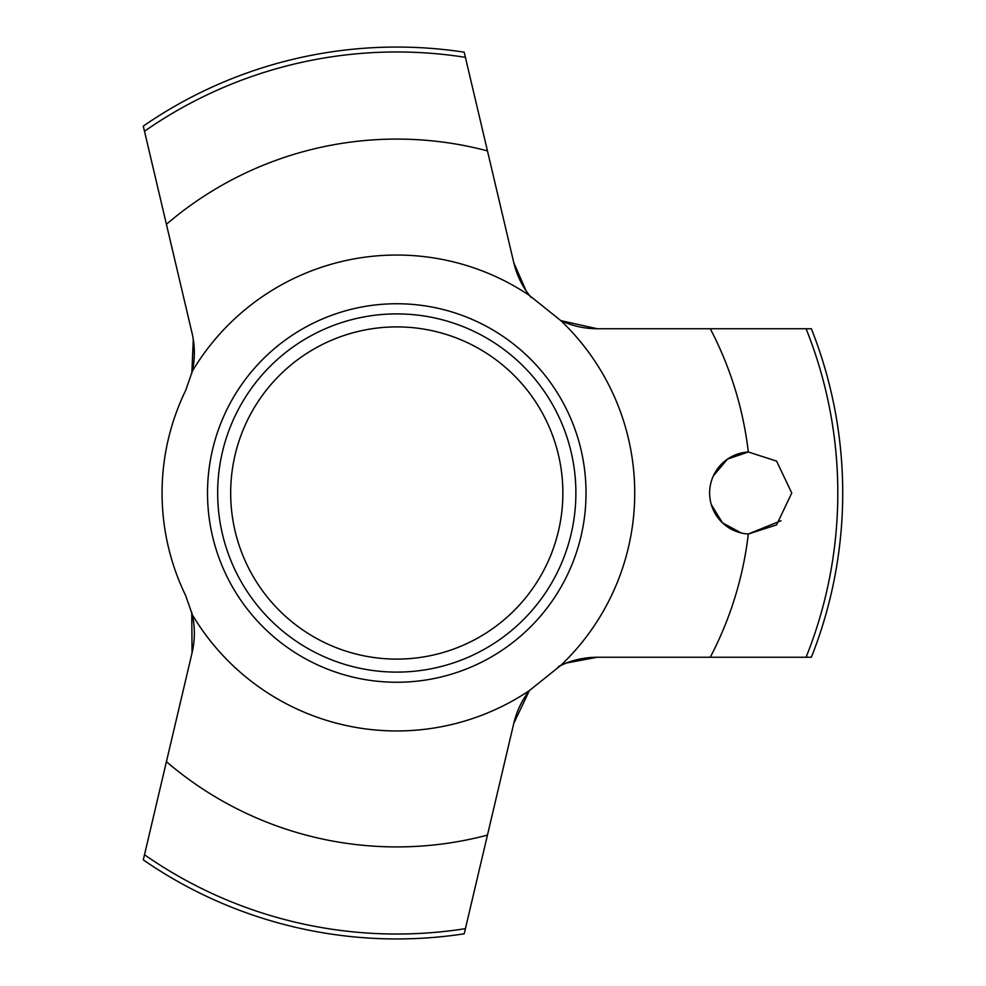 <?xml version="1.0" encoding="UTF-8"?>
<svg xmlns="http://www.w3.org/2000/svg" width="986" height="986" viewBox="0 0 986 986"><rect width="100%" height="100%" fill="white"/><g stroke="black" fill="none" stroke-linecap="round" stroke-linejoin="round"><path stroke-width="1.48" d="M192.356 614.808A237.946 237.946 0 0 0 529.408 690.557L560.8 665.39A237.946 237.946 0 0 0 560.8 320.61L529.408 295.443A237.946 237.946 0 0 0 192.356 371.192L185.713 390.333A234.705 234.705 0 0 0 185.713 595.667L192.356 614.808A85.745 85.745 0 0 1 192.06 652.843L143.29 859.891A445.943 445.943 0 0 0 464.196 933.816L513.792 723.33A85.745 85.745 0 0 1 529.408 690.557L513.792 723.33M560.8 665.39A85.745 85.745 0 0 1 597.245 657.255L811.367 657.255A445.943 445.943 0 0 0 811.367 328.745L597.245 328.745A85.745 85.745 0 0 1 560.8 320.61L597.245 328.745M529.408 295.443A85.745 85.745 0 0 1 513.792 262.67L464.196 52.184A445.943 445.943 0 0 0 143.29 126.109L192.06 333.157A85.745 85.745 0 0 1 192.356 371.192M217.659 493A179.107 179.107 0 0 1 396.766 313.893A179.107 179.107 0 0 1 575.886 493A179.107 179.107 0 0 1 396.766 672.107A179.107 179.107 0 0 1 217.659 493M710.265 328.745A353.925 353.925 0 0 1 748.312 451.995L776.574 461.103L791.77 493L776.574 524.897L748.312 534.005A41.079 41.079 0 0 1 709.624 493A41.079 41.079 0 0 1 748.312 451.995L727.495 459.106L713.383 475.831M710.265 657.255A353.925 353.925 0 0 0 748.312 534.005L780.986 520.744M513.792 262.67L526.068 290.808L530.973 297.402M191.826 373.472L193.293 339.406M711.276 504.536L722.455 522.827L741.201 532.958M192.06 652.843L191.752 612.207M597.245 657.255L566.26 663.048L558.409 666.548M487.454 150.895A353.925 353.925 0 0 0 166.424 224.303M166.424 761.697A353.925 353.925 0 0 0 487.454 835.105M586.029 493A189.25 189.25 0 0 0 396.766 303.75A189.25 189.25 0 0 0 207.516 493A189.25 189.25 0 0 0 396.766 682.25A189.25 189.25 0 0 0 586.029 493M806.08 657.255A441.025 441.025 0 0 0 806.08 328.745M562.87 493A166.104 166.104 0 0 0 396.766 326.896A166.104 166.104 0 0 0 230.675 493A166.104 166.104 0 0 0 396.766 659.104A166.104 166.104 0 0 0 562.87 493M465.417 57.348A441.025 441.025 0 0 0 144.498 131.249M144.498 854.751A441.025 441.025 0 0 0 465.417 928.652"/></g></svg>
